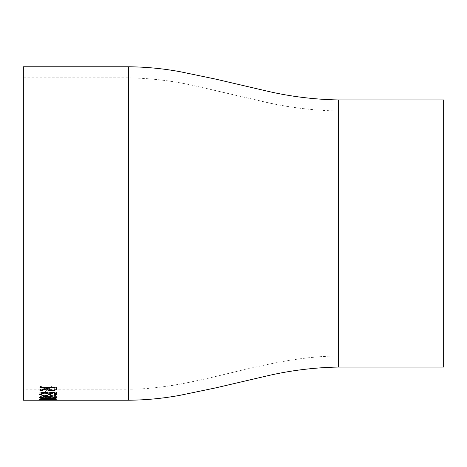<?xml version="1.0" encoding="UTF-8"?>
<svg xmlns="http://www.w3.org/2000/svg" width="467" height="467" viewBox="0 0 467 467"><rect width="100%" height="100%" fill="white"/><g stroke="black" fill="none" stroke-linecap="round" stroke-linejoin="round"><path stroke-width="0.35" stroke-dasharray="2.33 1.75" d="M23.35 389.174L23.35 77.826L23.35 389.174L128.425 389.174L128.425 77.826L128.425 389.174C196.759 389.525 263.353 356.344 338.575 355.994L338.575 111.006L338.575 355.994L443.65 355.994L443.65 111.006L443.65 355.994M23.35 66.763L23.35 400.237M54.931 400.231L41.534 400.231M47.173 400.178L45.468 399.886L47.173 399.98M56.956 399.303C55.894 398.806 52.987 398.573 48.229 398.596C43.466 398.573 40.565 398.806 39.514 399.303C40.588 399.694 43.489 399.857 48.229 399.799C52.958 399.863 55.865 399.694 56.956 399.303L56.956 399.104C55.894 398.608 52.987 398.374 48.229 398.404C43.466 398.374 40.565 398.608 39.514 399.104C40.6 399.495 43.501 399.659 48.229 399.6C52.952 399.664 55.865 399.495 56.956 399.104M45.468 396.734L45.468 396.331L39.94 396.734L39.94 397.032L43.77 397.032L43.77 398.386L56.956 396.792L45.468 396.536L56.956 396.6L43.77 398.188L43.77 396.833L39.94 396.833L39.94 396.536L43.77 396.536L43.77 396.139L45.468 396.139L45.468 396.536M44.774 393.115L41.335 393.471L39.514 394.656C39.619 395.485 41.329 395.934 44.639 396.004L49.181 395.24L52.701 395.812C55.404 395.724 56.822 395.333 56.956 394.633C56.781 393.897 55.351 393.477 52.654 393.354L49.181 394.008L44.774 392.922L41.335 393.278L39.514 394.463C39.619 395.292 41.329 395.742 44.639 395.812L49.181 395.047L52.701 395.619C55.404 395.531 56.822 395.135 56.956 394.44C56.787 393.71 55.351 393.284 52.654 393.167L49.181 393.815L44.774 392.922M47.173 392.677L47.173 390.657L45.468 390.657L45.468 392.677L47.173 392.677L45.468 392.484L45.468 390.47L47.173 390.47L47.173 392.484M52.065 387.312L52.065 386.623L46.449 388.165L39.94 386.367L39.94 387.067L45.206 388.491L39.94 389.84L39.94 390.447L46.449 388.813L52.065 390.225L52.065 389.612L47.692 388.491L52.065 387.131L47.692 388.305L52.065 389.425L52.065 390.038L46.449 388.632L39.94 390.254L39.94 389.653L45.206 388.305L39.94 386.88L39.94 386.186L46.449 387.978L52.065 386.437L52.065 387.131M443.65 99.944L443.65 367.056M39.94 391.013L39.94 390.208L47.599 388.048L47.599 387.592M39.94 387.773L39.94 387.02L56.53 387.201M56.53 388.275L56.53 387.02M49.274 388.719C48.982 389.583 49.922 390.097 52.1 390.254C54.23 390.103 55.141 389.595 54.832 388.742L54.832 387.592M48.235 394.434C48.136 395.047 46.922 395.391 44.587 395.473C42.334 395.391 41.213 395.053 41.219 394.457C41.259 393.827 42.433 393.453 44.744 393.342C46.957 393.459 48.119 393.827 48.235 394.434L48.235 394.627C48.136 395.24 46.922 395.584 44.587 395.666C42.334 395.584 41.213 395.251 41.219 394.65C41.259 394.014 42.433 393.646 44.744 393.535C46.957 393.652 48.119 394.02 48.235 394.627M55.258 394.457L52.678 395.275L49.94 394.446L52.707 393.582L55.258 394.65L52.678 395.467L49.94 394.638L52.707 393.774L55.258 394.65M45.468 396.833L45.468 397.726L52.678 396.833L45.468 396.833L52.678 396.833M45.468 397.032L45.468 397.726M52.678 397.032L45.468 397.925M48.235 399.483L41.219 399.098L48.235 398.602C51.942 398.573 54.277 398.736 55.258 399.098L48.235 399.682L41.219 399.297L48.235 398.8C51.965 398.771 54.3 398.935 55.258 399.297L48.235 399.682M56.956 400.213L39.514 400.015L56.956 400.015M48.235 399.898L55.258 400.015L48.235 400.096M44.067 400.038L53.956 400.237M42.503 400.237L44.067 400.237M56.058 399.787L49.426 399.454M47.506 399.682L41.458 399.67M39.625 399.443L44.569 398.818L56.058 399.589M46.303 399.046L42.678 399.057M41.219 399.355L47.809 399.343M39.549 397.744L39.514 397.651C40.6 396.897 43.501 396.559 48.229 396.623C52.952 396.553 55.865 396.897 56.956 397.651M41.219 397.656L44.067 398.223L48.235 398.31C51.942 398.38 54.277 398.164 55.258 397.656M47.173 396.559L47.173 394.913L45.468 394.913L45.468 396.559M56.53 394.732L56.53 391.906L39.94 391.906L39.94 394.732M54.832 394.732L54.832 392.356M49.724 394.732L49.724 392.356M48.025 394.732L48.025 392.356M41.645 394.732L41.645 392.356M128.425 66.763L128.425 400.237M338.575 99.944L338.575 367.056M443.65 111.006L338.575 111.006C312.411 110.498 286.884 107.276 261.999 101.333L195.568 85.975C173.724 80.96 151.343 78.24 128.425 77.826L23.35 77.826M56.139 400.038L53.956 400.038M42.503 400.038L40.337 400.038"/><path stroke-width="0.7" d="M41.534 400.231L23.35 400.237L23.35 66.763L128.425 66.763L128.425 400.237L54.931 400.231M40.337 400.237L56.139 400.237M49.724 392.549L49.724 394.732L48.025 394.732L48.025 392.549L41.645 392.549L41.645 394.732L39.94 394.732L39.94 392.093L56.53 392.093L56.53 394.732L54.832 394.732L54.832 392.549L49.724 392.549L54.832 392.549M47.173 396.559L45.468 396.559L45.468 395.105L47.173 395.105L47.173 396.559M56.956 397.849C55.894 398.509 52.987 398.8 48.229 398.713C43.466 398.8 40.565 398.509 39.514 397.849C40.588 397.096 43.489 396.752 48.229 396.822C52.958 396.752 55.865 397.09 56.956 397.849M56.058 399.787L49.35 399.408L44.599 399.939L39.514 399.548L44.569 399.016L56.058 399.589M56.53 388.462L56.303 389.811L52.094 390.943C48.883 390.797 47.383 390.12 47.599 388.906L39.94 391.013L39.94 390.394L47.599 388.229L47.599 387.773L39.94 387.773L39.94 387.201L56.53 387.201L56.53 388.462M338.575 99.944L338.575 367.056L443.65 367.056L443.65 99.944L338.575 99.944C314.209 99.494 290.421 96.558 267.217 91.147L215.275 79.028L180.052 71.702C163.111 68.573 145.902 66.927 128.425 66.763M56.53 388.275L56.303 389.624L52.094 390.751C48.883 390.61 47.383 389.933 47.599 388.719L39.94 390.821M47.599 387.773L39.94 387.592M54.832 387.773L49.298 387.592L49.274 388.906C48.982 389.77 49.922 390.284 52.1 390.447C54.23 390.289 55.141 389.782 54.832 388.929L54.832 387.773L49.298 387.773L49.274 388.719M41.219 400.015L55.258 400.213L41.219 400.213M49.426 399.454L47.506 399.682M41.458 399.67L39.625 399.443M42.678 399.057L41.219 399.554L44.505 399.84L47.809 399.542L46.303 399.046M44.505 398.987L41.219 399.554M47.809 399.542L44.505 399.186M56.956 397.651C55.894 398.31 52.987 398.602 48.229 398.52C43.466 398.602 40.565 398.31 39.514 397.651M55.258 397.855L55.258 397.656C54.271 397.096 51.93 396.845 48.235 396.915C44.546 396.845 42.205 397.09 41.219 397.656L44.067 398.415L48.235 398.509C51.965 398.573 54.3 398.357 55.258 397.855C54.283 397.289 51.942 397.043 48.235 397.113C44.534 397.043 42.199 397.289 41.219 397.855M47.173 396.36L45.468 396.36M56.53 394.539L54.832 394.539M49.724 394.539L48.025 394.539M48.025 392.549L41.645 392.549M41.645 394.539L39.94 394.539M338.575 367.056C314.209 367.506 290.421 370.442 267.217 375.853L215.275 387.972L180.052 395.298C163.111 398.427 145.902 400.073 128.425 400.237"/></g></svg>
